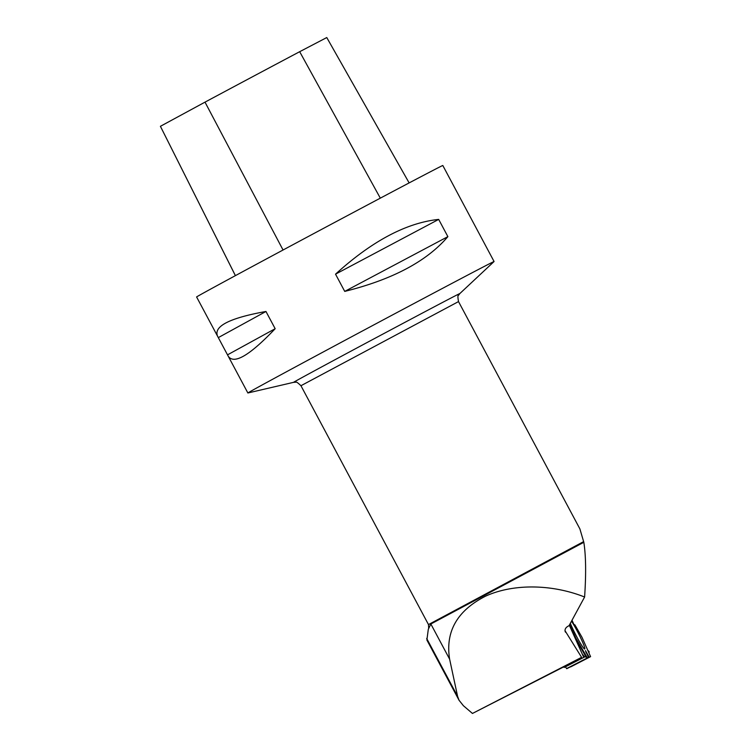 <?xml version="1.0" encoding="UTF-8"?>
<svg xmlns="http://www.w3.org/2000/svg" width="751" height="751" viewBox="0 0 751 751"><rect width="100%" height="100%" fill="white"/><g stroke="black" fill="none" stroke-linecap="round" stroke-linejoin="round"><path stroke-width="1.13" d="M565.353 666.841L566.742 668.709L590.586 656.637L581.978 637.27L574.9 624.851L575.998 628.043L574.224 625.245L572.018 620.223M581.978 637.27L590.577 656.646L587.47 658.073L575.848 638.087L575.688 639.411L575.848 638.087L569.981 625.029L575.848 638.087M582.194 653.905L584.4 656.674L586.878 657.303M584.4 656.674L585.958 656.806L587.47 658.073L590.577 656.646L570.769 666.85M564.01 667.17L584.212 657.172L564.179 667.442L563.719 666.597M584.015 656.909L583.02 655.726L583.978 656.937M582.072 637.477L574.9 624.851L573.924 624.56L574.9 624.851M587.798 650.375L589.103 651.53L589 653.07L589.103 651.53L587.798 650.375M589.244 657.256L585.48 650.638L588.596 657.557M569.981 625.029L570.938 625.245L570.159 623.649M571.502 621.18A17.198 1.53 -117.2 0 1 582.006 640.81A17.198 1.53 -117.2 0 1 584.719 649.014A17.198 1.53 -117.2 0 1 578.58 640.124A17.198 1.53 -117.2 0 1 570.338 623.321M586.278 653.07L585.48 650.638M569.568 624.748L570.938 625.245M564.996 630.652L581.593 657.332L472.454 713.45L563.832 666.822M472.454 713.45L463.386 705.705L459.049 700.251L457.594 696.337L449.624 659.162C445.212 631.619 457.19 610.619 485.568 596.163C512.961 583.602 551.732 583.931 584.607 597.017L569.051 625.696C565.935 627.151 564.639 629.075 565.156 631.46L565.512 632.22M459.161 700.467L426.887 640.03L428.295 629.329L430.849 623.997L583.827 542.297L579.894 528.911L458.514 301.592L300.944 385.723C297.781 382.663 296.044 381.499 295.744 382.221L293.538 382.353A94.279 0.498 -28.1 0 1 347.891 352.801A94.279 0.498 -28.1 0 1 459.837 293.566L494.055 261.545A139.555 0.732 151.9 0 0 494.074 261.517A139.555 0.732 151.9 0 0 486.46 265.3A139.555 0.732 151.9 0 0 328.347 349.234A139.555 0.732 151.9 0 0 247.868 392.98A139.555 0.732 151.9 0 0 247.905 392.98L293.538 382.353M573.464 623.499L574.017 624.588M581.593 657.332L569.061 664.137M569.314 625.217L583.367 656.515M494.074 261.517L442.808 165.502A139.555 0.732 151.9 0 0 319.363 230.585A139.555 0.732 151.9 0 0 196.602 296.964L217.546 336.176C213.491 326.263 229.637 318.03 265.967 311.477L275.166 328.713C249.651 355.514 234.012 364.686 228.248 356.227L217.546 336.176M344.728 291.397L335.528 274.162C371.933 241.08 406.319 222.831 438.678 219.405L447.878 236.64C426.85 261.282 392.473 279.532 344.728 291.397L447.878 236.64M409.135 182.906L326.769 37.55L299.677 51.697A152.087 0.798 151.9 0 0 205.004 102.136L160.423 126.299A152.087 0.798 151.9 0 0 160.414 126.318L235.41 275.636M438.678 219.405L335.528 274.162M265.967 311.477L218.428 337.546M275.166 328.713L227.637 354.782M583.827 542.297C585.921 555.58 586.174 573.82 584.607 597.017M566.601 668.568L587.329 657.932M587.47 658.073L566.742 668.709M585.958 656.806L575.82 639.139M428.774 628.277A90.909 0.479 151.9 0 0 428.69 628.352L428.295 629.329M299.677 51.697L380.316 198.151M205.004 102.136L283.052 250.008M300.944 385.723L428.483 624.579L583.677 541.593M426.671 638.434L457.594 696.337M430.849 623.997L449.624 659.162M584.212 657.172L564.179 667.442M228.248 356.227L247.868 392.98M160.414 126.318L235.392 275.645M458.514 301.592C457.735 297.255 457.735 295.162 458.504 295.321L459.837 293.566M428.483 624.579L428.69 628.352"/></g></svg>

